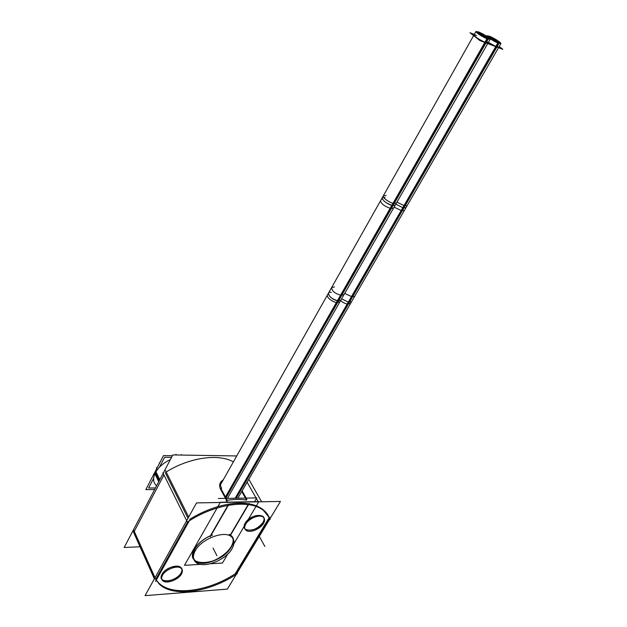 <?xml version="1.0" encoding="UTF-8"?>
<svg xmlns="http://www.w3.org/2000/svg" width="627" height="627" viewBox="0 0 627 627"><rect width="100%" height="100%" fill="white"/><g stroke="black" fill="none" stroke-linecap="round" stroke-linejoin="round"><path stroke-width="0.94" d="M233.385 461.88C218.572 453.423 189.644 457.357 166.163 471.974C189.644 457.357 218.572 453.423 233.385 461.88M163.96 474.945L134.264 531.343L155.01 577.694L134.264 531.343L163.96 474.945M241.748 491.482L246.552 500.087C240.799 499.155 234.365 499.225 227.264 500.299C234.365 499.225 240.799 499.155 246.552 500.087L241.748 491.482M220.398 488.895C218.839 485.094 219.677 482.281 222.914 480.462L220.665 482.288M220.547 489.201L227.538 502.149L220.547 489.201M228.636 504.171C215.57 506.404 202.623 511.428 189.793 519.25C202.623 511.428 215.57 506.404 228.636 504.171M165.214 472.57L187.998 518.278L165.214 472.57M269.21 517.534L262.352 509.069C258.81 506.514 254.335 504.774 248.935 503.849C259.335 505.762 266.099 510.323 269.21 517.534L235.164 573.838L269.21 517.534M248.151 504.594L230.328 534.956L248.151 504.594M231.136 547.206C234.043 542.041 233.847 538.021 230.571 535.144L230.571 535.144C244.303 544.918 206.628 571.84 194.958 560.585C201.98 567.49 224.779 558.916 231.136 547.206C234.043 542.034 233.847 538.013 230.556 535.129C240.266 542.355 221.088 562.443 204.19 563.007C186.65 564.355 190.835 544.118 210.46 535.764C203.148 539.126 197.826 543.546 194.495 549.025C191.846 553.954 192.003 557.811 194.958 560.585C188.171 555.412 196.713 541.477 210.46 535.764C203.148 539.126 197.826 543.546 194.495 549.025C182.841 568.524 221.049 566.001 231.136 547.206M227.962 505.338L210.46 535.764L227.962 505.338M187.669 521.899L155.731 579.309L187.669 521.899M156.28 580.132L158.803 583.039C172.456 596.591 208.164 591.52 235.164 573.838C206.252 592.876 167.566 596.951 156.28 580.132M162.064 574.23C165.105 568.211 177.355 563.791 180.788 567.419C182.198 568.799 182.277 570.656 181.007 572.984C177.903 578.987 165.685 583.384 162.26 579.669C160.92 578.313 160.857 576.503 162.064 574.23C167.056 564.598 186.964 563.446 181.007 572.984C176.14 582.381 156.342 583.839 162.064 574.23M262.948 522.542C257.336 529.227 251.529 531.5 245.525 529.36C243.825 527.918 243.731 525.841 245.243 523.114C250.816 516.421 256.615 514.109 262.635 516.178C264.422 517.643 264.523 519.759 262.948 522.542C257.611 532.174 239.091 532.934 245.243 523.114C250.714 513.247 269.312 512.8 262.948 522.542M159.258 480.729L155.363 472.774C158.388 467.303 163.388 462.906 170.364 459.591C163.388 462.906 158.388 467.303 155.363 472.774C152.784 478.056 153.098 482.32 156.303 485.564M485.525 42.518C478.957 39.525 475.101 37.024 473.957 35.002L476.504 35.449C469.27 32.58 478.652 39.971 485.525 42.518L488.065 42.973M496.412 46.696L488.378 42.432L496.412 46.696L498.873 47.135M248.621 503.802C242.782 502.87 236.238 502.972 229.012 504.108C236.238 502.972 242.782 502.87 248.621 503.802M140.04 546.76L124.17 547.489L172.817 454.928L236.724 455.954M163.647 472.366L162.918 472.844L187.363 522.095C214.332 503.936 248.817 499.021 262.885 510.002C266.397 512.565 268.826 515.755 270.166 519.564M230.125 535.866L249.162 503.465M246.873 499.366L242.116 490.847M236.277 574.371L227.358 589.106L145.041 595.65L196.541 502.901L280.441 501.451L237.084 573.039M248.801 479.294L261.608 501.772M234.992 575.86L270.449 517.299M236.912 572.702L237.398 573.642C210.194 592.178 173.201 597.899 159.25 584.035L155.567 579.277L133.473 529.791M165.403 470.446L188.688 517.04M133.253 531.555L154.375 578.846M189.973 519.618L155.543 581.456M210.264 536.688L228.338 505.268M220.751 488.261L226.919 499.672M221.692 488.276C220.187 485.721 219.944 483.519 220.963 481.669L223.345 479.694M194.793 551.611C200.131 539.526 224.121 529.917 231.41 536.736C234.89 539.839 234.882 544.173 231.379 549.73M232.484 547.865C226.856 559.895 202.999 569.355 195.749 562.207C192.591 559.206 192.638 555.036 195.883 549.699M154.626 489.538L145.817 489.601L163.506 455.594L172.394 455.735M154.587 473.228L158.741 481.716M155.653 471.175L159.814 479.663M162.801 574.755C161.311 577.224 161.28 579.191 162.706 580.657C166.241 584.505 179.024 579.654 181.712 573.501M181.187 574.434C182.739 571.91 182.763 569.896 181.25 568.407C177.707 564.645 164.893 569.528 162.275 575.696M263.168 523.945C265.056 520.966 265.049 518.694 263.168 517.11C259.46 513.96 248.276 518.639 245.494 524.54M246.058 523.584C244.24 526.508 244.232 528.749 246.043 530.301C249.726 533.53 260.887 528.89 263.74 522.996M155.465 487.947L148.607 487.994L153.654 478.307M171.524 457.381L164.619 457.279L159.438 467.217M474.294 34.407L469.991 32.745L479.89 40.551L492.046 45.215L488.417 42.362M475.948 31.468L380.534 200.773C381.208 203.955 384.79 206.565 391.287 208.619L488.096 39.188C483.809 37.777 475 32.173 475.948 31.468L479.146 32.204L478.793 32.823M490.079 39.454L486.936 38.733L390.127 208.368L393.497 208.188L490.079 39.454C490.996 38.725 482.288 33.192 477.986 31.75L477.233 33.09M396.358 203.195L392.988 203.352L336.37 302.567L339.826 301.955L396.358 203.195M383.356 195.773C381.788 197.348 389.853 203.062 394.148 203.61L337.522 302.723C333.203 302.622 325.711 296.932 327.506 294.862L383.356 195.773L386.114 195.459M334.457 286.907L331.605 287.597C331.934 291.194 335.288 293.812 341.668 295.458L225.979 497.932M485.431 42.675L338 300.85L340.861 300.145L227.413 498.347L343.972 294.714L340.524 295.293L225.446 496.937M487.916 39.125L488.237 38.56L485.494 36.938L486.677 37.346L486.442 37.745M485.51 37.024L488.315 38.537L487.132 38.129L486.818 38.686M486.395 37.205L483.683 35.535L484.875 35.935L484.647 36.342M483.707 35.621L486.513 37.126L485.282 36.789M481.912 34.219L484.71 35.723L483.488 35.386M484.593 35.802L481.889 34.132L483.08 34.54L482.853 34.94M484.224 37.463L484.436 37.087L481.677 35.457L482.876 35.864L482.641 36.272M481.701 35.551L484.514 37.064L483.174 36.907M482.594 35.731L479.874 34.054L481.074 34.461L480.838 34.869M479.898 34.14L482.712 35.653L481.512 35.245L481.207 35.786M478.103 32.745L480.909 34.242L479.718 33.834L479.294 34.587M480.799 34.32L478.08 32.651L479.279 33.059L479.052 33.466M485.016 37.855L485.431 37.118L482.688 35.496L483.872 35.904L483.644 36.303M482.704 35.582L485.517 37.095L484.287 36.758M479.114 32.784L481.912 34.289L480.69 33.944M481.802 34.36L479.099 32.698L480.29 33.106L480.063 33.505M480.909 34.179L483.715 35.684L482.484 35.347M483.597 35.763L480.885 34.093L482.077 34.501L481.849 34.9M499.225 46.531L502.83 49.345L490.902 44.776L486.756 41.531M394.101 207.137L402.158 211.001L498.974 43.396C494.758 42.009 485.956 36.413 486.897 35.723L490 36.437L489.648 37.056M500.887 43.647L497.838 42.957L401.021 210.75L404.297 210.578L500.887 43.647C501.804 42.942 493.096 37.408 488.864 35.998L488.127 37.291M407.15 205.64L403.882 205.789L347.186 304.04L350.556 303.452L407.15 205.64M396.946 202.168L405.018 206.04L348.322 304.197C345.9 303.985 343.314 302.81 340.571 300.662M344.701 293.444L352.476 296.994L236.238 498.222M496.325 46.853L348.808 302.347L351.59 301.665L237.86 498.199L354.702 296.281L351.347 296.837L235.133 498.238M498.755 43.318L499.076 42.761L497.509 41.547L497.282 41.938M496.372 41.233L499.155 42.738L497.995 42.338L497.681 42.887M497.235 41.413L494.546 39.752L495.706 40.152L495.479 40.543M494.562 39.83L497.336 41.335L496.145 41.006M492.759 38.435L495.534 39.932L494.335 39.603M495.424 40.01L492.744 38.357L493.904 38.756L493.676 39.148M495.134 41.68L495.346 41.319L492.61 39.697L493.778 40.097L493.551 40.496M492.626 39.783L495.424 41.296L494.115 41.139M493.504 39.963L490.808 38.302L491.976 38.702L491.748 39.093M490.823 38.38L493.614 39.885L492.446 39.485L492.14 40.018M489.029 36.985L491.811 38.482L490.643 38.082L490.22 38.811M491.701 38.56L489.013 36.899L490.181 37.306L489.953 37.698M495.886 42.064L496.31 41.335L494.742 40.128L494.523 40.52M493.598 39.807L496.38 41.311L495.181 40.982M490 37.017L492.775 38.513L491.576 38.184M492.665 38.592L489.985 36.938L491.145 37.338L490.925 37.73M491.795 38.412L494.578 39.909L493.371 39.579M494.468 39.987L491.78 38.325L492.94 38.725L492.72 39.117M227.836 553.962L222.467 563.03L210.476 563.751M200.53 564.355L184.471 565.327L220.383 502.266L258.865 501.608L233.918 543.703M226.12 500.393L227.068 502.156M228.244 504.335C235.94 503.042 242.868 502.917 249.021 503.943M228.071 505.315L210.155 536.469M229.208 534.329L230.618 535.231C244.35 545.004 206.667 571.926 194.997 560.671C187.732 555.208 197.96 540.066 212.624 535.003M230.015 535.654L248.237 504.61M254.554 501.686L256.772 497.924L218.361 498.481M259.296 536.367L264.876 546.485L259.296 536.367M213.055 548.108L216.926 555.734M156.797 468.494L156.397 467.687L156.797 468.494M159.438 463.408L159.219 462.977L159.438 463.408M176.367 454.983L175.983 454.23L176.367 454.983M181.618 455.069L181.391 454.638L181.618 455.069M487.728 43.561L395.214 205.194L392.447 205.507C385.558 204.128 377.815 195.695 384.986 197.458M225.728 497.462L338 300.85C331.142 300.082 324.292 291.155 331.385 292.339M487.54 38.984L390.731 208.517L487.54 38.984M403.326 207.921L395.802 204.159L403.326 207.921L406.006 207.623L498.543 47.699M348.808 302.347L341.597 298.86L348.808 302.347L235.713 498.23L351.927 296.939L235.713 498.23M498.434 43.192L401.609 210.899L498.434 43.192M392.447 205.507C386.099 203.258 382.697 200.679 382.227 197.771M338 300.85C331.808 299.001 328.65 296.399 328.532 293.052M247.124 482.194L256.043 497.932L247.124 482.194M256.396 498.559L258.136 501.624L256.396 498.559M340.861 300.145L395.214 205.194M351.59 301.665L406.006 207.623M331.605 287.597L220.398 484.922M487.971 39.14L488.315 38.537M481.418 35.919L481.677 35.457M484.271 37.487L484.514 37.064M479.498 34.72L479.874 34.054M477.649 33.419L478.08 32.651M485.063 37.886L485.517 37.095M486.897 35.723L486.607 36.241M498.81 43.334L499.155 42.738M492.36 40.152L492.61 39.697M495.181 41.711L495.424 41.296M490.432 38.952L490.808 38.302M488.582 37.651L489.013 36.899M495.941 42.087L496.38 41.311"/></g></svg>
